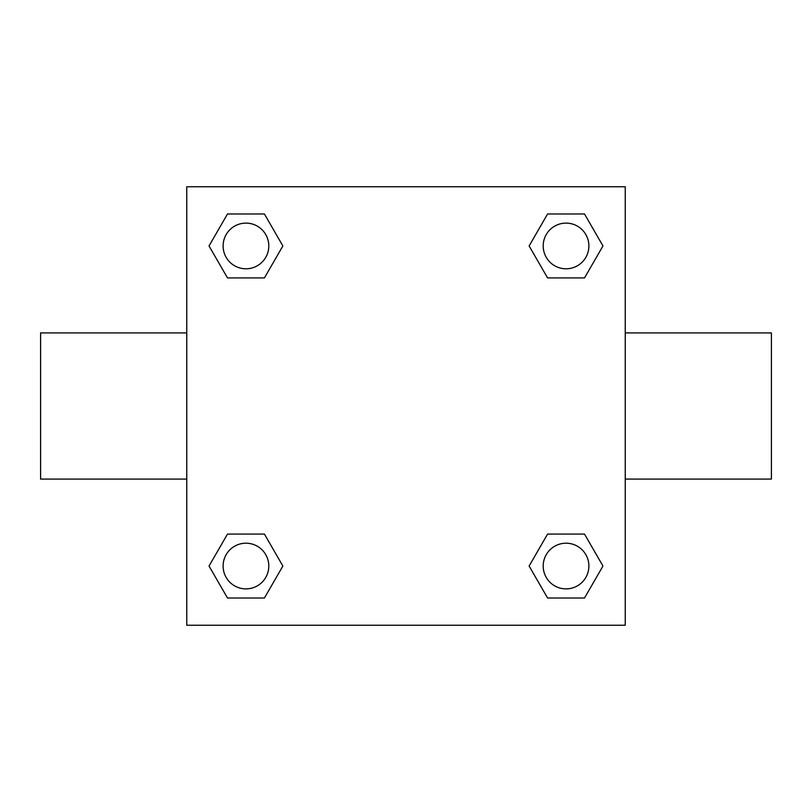 <?xml version="1.0" encoding="UTF-8"?>
<svg xmlns="http://www.w3.org/2000/svg" width="812" height="812" viewBox="0 0 812 812"><rect width="100%" height="100%" fill="white"/><g stroke="black" fill="none" stroke-linecap="round" stroke-linejoin="round"><path stroke-width="1.22" d="M264.418 277.927L227.492 277.927L209.039 245.955L227.492 213.982L264.418 213.982L282.87 245.955L264.418 277.927L227.492 277.927L256.856 277.927M256.856 534.073L264.418 534.073L282.87 566.045L264.418 598.018L227.492 598.018L209.039 566.045L227.492 534.073L264.418 534.073M555.144 277.927L547.582 277.927L529.13 245.955L547.582 213.982L584.508 213.982L602.961 245.955L584.508 277.927L547.582 277.927M547.582 534.073L584.508 534.073L602.961 566.045L584.508 598.018L547.582 598.018L529.13 566.045L547.582 534.073L584.508 534.073L555.144 534.073M625.24 479.08L771.4 479.08L771.4 332.92L625.24 332.92M186.76 332.92L40.6 332.92L40.6 479.08L186.76 479.08M186.76 186.76L625.24 186.76L625.24 625.24L186.76 625.24L186.76 186.76M584.508 598.018L547.582 598.018L584.508 598.018M588.883 566.045A22.837 22.837 0 0 0 554.626 546.263A22.837 22.837 0 0 0 554.626 585.828A22.837 22.837 0 0 0 588.883 566.045M264.418 598.018L227.492 598.018L264.418 598.018M268.792 566.045A22.837 22.837 0 0 0 234.536 546.263A22.837 22.837 0 0 0 234.536 585.828A22.837 22.837 0 0 0 268.792 566.045M547.582 213.982L584.508 213.982L547.582 213.982M588.883 245.955A22.837 22.837 0 0 0 554.626 226.172A22.837 22.837 0 0 0 554.626 265.737A22.837 22.837 0 0 0 588.883 245.955M227.492 213.982L264.418 213.982L227.492 213.982M268.792 245.955A22.837 22.837 0 0 0 234.536 226.172A22.837 22.837 0 0 0 234.536 265.737A22.837 22.837 0 0 0 268.792 245.955"/></g></svg>
